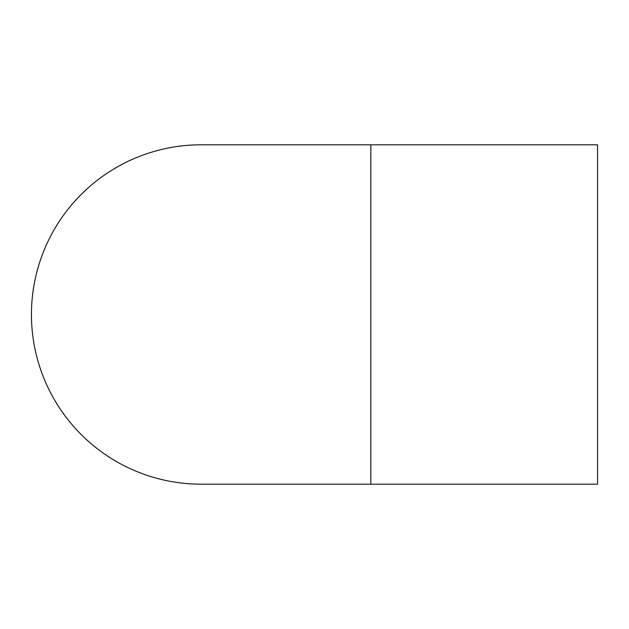<?xml version="1.0" encoding="UTF-8"?>
<svg xmlns="http://www.w3.org/2000/svg" width="629" height="629" viewBox="0 0 629 629"><rect width="100%" height="100%" fill="white"/><g stroke="black" fill="none" stroke-linecap="round" stroke-linejoin="round"><path stroke-width="0.94" d="M370.835 484.196L597.55 484.196L597.55 144.804L370.835 144.804L370.835 484.196L201.146 484.196A169.696 169.696 0 0 1 31.45 314.5A169.696 169.696 0 0 1 201.146 144.804L370.835 144.804"/></g></svg>

